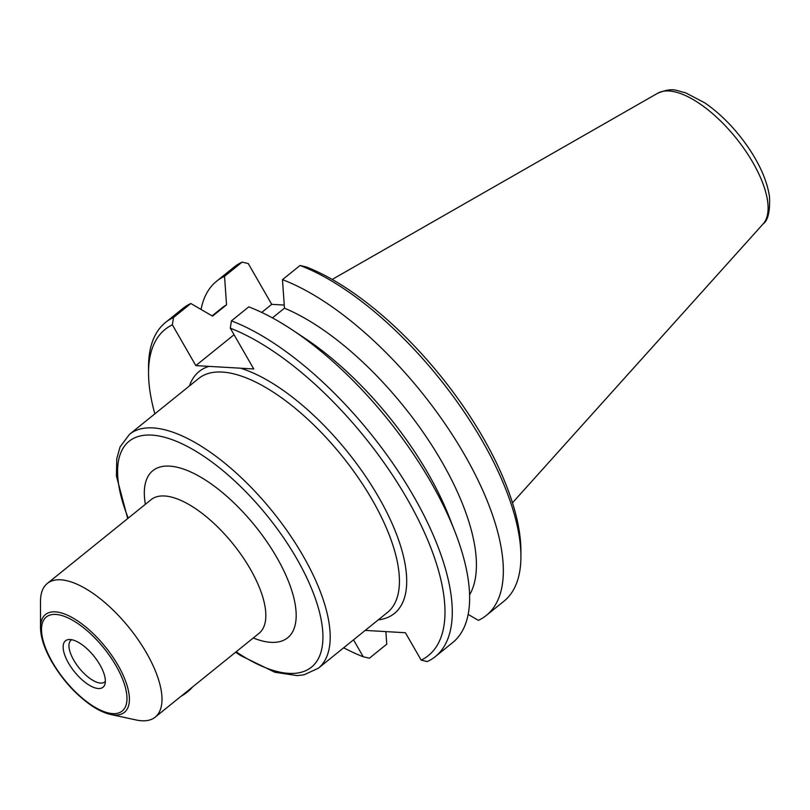 <?xml version="1.0" encoding="UTF-8"?>
<svg xmlns="http://www.w3.org/2000/svg" width="810" height="810" viewBox="0 0 810 810"><rect width="100%" height="100%" fill="white"/><g stroke="black" fill="none" stroke-linecap="round" stroke-linejoin="round"><path stroke-width="1.21" d="M110.616 714.46L136.303 720.009A85.89 35.903 -128.9 0 0 155.206 717.133A85.89 35.903 -128.9 0 0 129.185 627.75A85.89 35.903 -128.9 0 0 47.304 583.463A85.89 35.903 -128.9 0 0 40.5 601.324L40.51 627.608C40.682 637.551 44.469 648.982 51.87 661.922C62.35 679.651 75.209 693.967 90.467 704.892C97.656 709.874 104.368 713.063 110.616 714.46A62.846 26.264 -128.9 0 0 105.401 646.947A62.846 26.264 -128.9 0 0 40.51 627.608M68.526 663.106A29.848 12.474 51.1 0 1 68.759 639.546A29.848 12.474 51.1 0 1 93.96 656.181A29.848 12.474 51.1 0 1 104.905 684.328A29.848 12.474 51.1 0 1 89.697 685.452A29.848 12.474 51.1 0 1 68.526 663.106M365.209 630.403L405.415 632.742L421.17 660.13L427.326 661.567A214.731 89.748 -128.9 0 0 435.284 656.626A214.731 89.748 -128.9 0 0 408.149 486.952A214.731 89.748 -128.9 0 0 231.417 320.871L230.293 328.182L253.743 368.965L208.98 366.373L195.817 365.604L172.368 324.82L173.492 317.5A214.731 89.748 -128.9 0 0 165.534 322.441A214.731 89.748 -128.9 0 0 148.524 367.112L148.534 372.985A209.577 87.591 51.1 0 1 172.368 324.82M105.361 681.392A26.841 11.218 51.1 0 1 104.794 681.929A26.841 11.218 51.1 0 1 73.791 660.231A26.841 11.218 51.1 0 1 71.078 640.163A26.841 11.218 51.1 0 1 71.725 639.718M385.884 631.608L386.745 644.203L369.4 658.206L363.244 656.768A209.577 87.591 51.1 0 1 343.683 647.777M154.862 413.849A209.577 87.591 51.1 0 1 148.534 372.985M173.492 317.5L190.836 303.507L212.524 316.133L226.537 304.823L224.552 276.291L242.109 262.116L248.265 263.554L271.714 304.337L261.711 312.417M234.06 334.733L195.817 365.604M363.244 656.768L353.514 639.849M230.293 328.182A209.577 87.591 51.1 0 1 407.187 498.889A209.577 87.591 51.1 0 1 421.17 660.13M435.284 656.626L452.628 642.624A214.731 89.748 -128.9 0 0 454.896 531.562A214.731 89.748 -128.9 0 0 291.914 329.66A214.731 89.748 -128.9 0 0 248.761 306.868L231.417 320.871M300.034 265.477A214.731 89.748 51.1 0 1 520.911 556.571L520.901 550.699A209.577 87.591 -128.9 0 0 306.19 266.925L300.034 265.477L282.477 279.652L284.462 308.185L272.443 317.884M520.911 556.571A214.731 89.748 51.1 0 1 503.901 601.243L486.344 615.408A214.731 89.748 51.1 0 1 478.386 620.349L468.17 614.415M271.714 304.337L284.239 305.066M201.052 309.44A214.731 89.748 51.1 0 1 216.594 281.222L234.151 267.057A214.731 89.748 51.1 0 1 242.109 262.116M190.836 303.507A214.731 89.748 -128.9 0 0 182.878 308.448L165.534 322.441M216.594 281.222A214.731 89.748 51.1 0 1 224.552 276.291M212.088 315.88L221.91 307.962A190.603 79.663 51.1 0 1 226.537 304.823M291.914 329.66L304.671 338.104A190.603 79.663 51.1 0 1 449.327 517.317L454.896 531.562M284.462 308.185A190.603 79.663 51.1 0 1 431.163 444.275A190.603 79.663 51.1 0 1 469.597 594.864M282.477 279.652A214.731 89.748 51.1 0 1 459.209 445.743A214.731 89.748 51.1 0 1 486.344 615.408M180.913 696.377A18.944 6.105 -29.9 0 0 192.446 687.072M52.417 662.175A60.416 25.252 51.1 0 1 75.482 621.999A60.416 25.252 51.1 0 1 124.861 707.879A60.416 25.252 51.1 0 1 52.417 662.175M208.98 366.373A155.469 64.982 -128.9 0 0 189.449 385.935M378.27 619.863A155.469 64.982 -128.9 0 0 381.885 502.949A155.469 64.982 -128.9 0 0 240.58 368.206M129.489 434.322L198.713 378.452A150.316 62.826 51.1 0 1 238.808 375.263A150.316 62.826 51.1 0 1 366.069 489.615A150.316 62.826 51.1 0 1 387.534 612.38L318.32 668.25A150.316 62.826 -128.9 0 0 272.788 511.829A150.316 62.826 -128.9 0 0 129.489 434.322L120.072 446.917L116.792 458.561L116.417 476.007L127.707 518.552M128.253 518.116A145.162 60.669 51.1 0 1 184.255 444.872A145.162 60.669 51.1 0 1 319.565 612.502A145.162 60.669 51.1 0 1 236.155 651.787M253.267 637.976A107.365 44.874 -128.9 0 0 276.828 557.513A107.365 44.874 -128.9 0 0 187.363 470.519A107.365 44.874 -128.9 0 0 145.365 504.306M151.551 499.213L151.136 499.649A85.89 35.903 51.1 0 1 250.341 569.106A85.89 35.903 51.1 0 1 259.038 633.319L259.544 633.005M763.162 223.894C768.052 220.33 770.158 211.299 769.5 196.81C767.465 182.655 761.187 167.407 750.667 151.055C737.535 131.068 722.277 115.02 704.872 102.9L685.503 92.755C675.783 90.821 673.566 86.893 657.7 93.231A84.149 35.164 51.1 0 1 735.966 137.953A84.149 35.164 51.1 0 1 763.162 223.894L512.487 502.797M318.32 668.25L304.023 674.801L297.169 675.611L274.823 672.239L240.57 655.533L235.609 652.232M151.136 499.649L47.304 583.463M259.038 633.319L155.206 717.133M657.7 93.231L332.191 279.44"/></g></svg>
